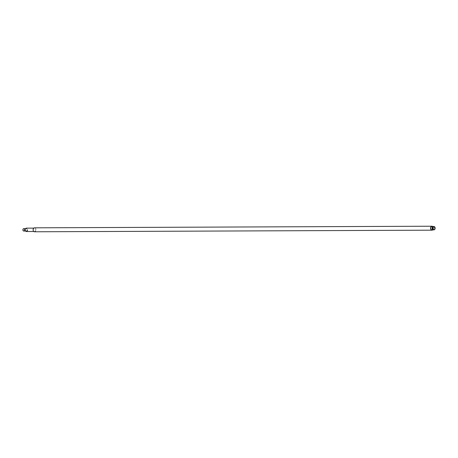 <?xml version="1.0" encoding="UTF-8"?>
<svg xmlns="http://www.w3.org/2000/svg" width="458" height="458" viewBox="0 0 458 458"><rect width="100%" height="100%" fill="white"/><g stroke="black" fill="none" stroke-linecap="round" stroke-linejoin="round"><path stroke-width="0.34" stroke-dasharray="2.29 1.72" d="M24.297 230.082A0.99 0.716 -90.2 0 1 22.9 229.613A0.99 0.716 -90.2 0 1 24.297 230.082M23.742 231.038A1.191 0.859 89.8 0 0 24.572 230.128A1.191 0.859 89.8 0 0 23.73 228.656M27.383 230.191A1.489 1.076 -90.2 0 1 26.083 231.279A1.489 1.076 -90.2 0 1 25.293 229.487A1.489 1.076 -90.2 0 1 26.587 228.393A1.489 1.076 -90.2 0 1 27.383 230.191M26.478 231.519A1.683 1.219 89.8 0 0 27.657 230.237A1.683 1.219 89.8 0 0 26.467 228.153M433.732 226.521A1.683 1.219 -90.2 0 1 434.745 228.588A1.683 1.219 -90.2 0 1 433.743 229.853M434.676 228.565A1.586 1.145 -90.2 0 1 433.566 229.773A1.586 1.145 -90.2 0 1 432.444 227.815A1.586 1.145 -90.2 0 1 433.554 226.607A1.586 1.145 -90.2 0 1 434.676 228.565M433.016 226.681A1.586 1.145 -90.2 0 1 433.36 226.607A1.586 1.145 -90.2 0 1 434.482 228.565A1.586 1.145 -90.2 0 1 433.377 229.779A1.586 1.145 -90.2 0 1 433.028 229.704M433.457 226.51A1.683 1.219 -90.2 0 1 434.55 228.588A1.683 1.219 -90.2 0 1 433.474 229.87M431.991 226.51A1.683 1.219 -90.2 0 1 433.182 228.594A1.683 1.219 -90.2 0 1 432.009 229.882M432.747 226.51A1.981 1.431 -90.2 0 1 433.394 228.668A1.981 1.431 -90.2 0 1 432.764 229.876M34.539 227.821A1.981 1.431 -90.2 0 1 35.936 230.271A1.981 1.431 -90.2 0 1 34.55 231.782M35.73 230.202A1.683 1.219 -90.2 0 1 34.55 231.49A1.683 1.219 -90.2 0 1 33.36 229.406A1.683 1.219 -90.2 0 1 34.539 228.118A1.683 1.219 -90.2 0 1 35.73 230.202M27.171 230.116A1.191 0.859 -90.2 0 1 26.341 231.027A1.191 0.859 -90.2 0 1 25.499 229.555A1.191 0.859 -90.2 0 1 26.329 228.651A1.191 0.859 -90.2 0 1 27.171 230.116M34.55 231.49L33.795 231.49M26.341 231.027L25.614 231.027M26.329 228.651L25.602 228.651M34.539 228.118L33.783 228.124"/><path stroke-width="0.69" d="M433.01 227.838A1.489 1.076 89.8 0 0 433.8 229.63A1.489 1.076 89.8 0 0 435.1 228.542A1.489 1.076 89.8 0 0 434.304 226.744A1.489 1.076 89.8 0 0 433.01 227.838M435.1 228.588A1.683 1.219 -90.2 0 1 433.921 229.87A1.683 1.219 -90.2 0 1 432.73 227.792A1.683 1.219 -90.2 0 1 433.909 226.504A1.683 1.219 -90.2 0 1 435.1 228.588M25.602 228.651L23.73 228.656A1.191 0.859 89.8 0 0 22.9 229.567A1.191 0.859 89.8 0 0 23.742 231.038L25.614 231.027M33.783 228.124L26.467 228.153A1.683 1.219 89.8 0 0 25.287 229.435A1.683 1.219 89.8 0 0 26.478 231.519L33.795 231.49M433.743 229.853A1.683 1.219 -90.2 0 1 433.566 229.876A1.683 1.219 -90.2 0 1 432.375 227.792A1.683 1.219 -90.2 0 1 433.554 226.504A1.683 1.219 -90.2 0 1 433.732 226.521M433.028 229.704A1.586 1.145 -90.2 0 1 432.255 227.815A1.586 1.145 -90.2 0 1 433.016 226.681M433.474 229.87A1.683 1.219 -90.2 0 1 433.377 229.876A1.683 1.219 -90.2 0 1 432.186 227.792A1.683 1.219 -90.2 0 1 433.36 226.51A1.683 1.219 -90.2 0 1 433.457 226.51M433.377 229.876L432.009 229.882A1.683 1.219 -90.2 0 1 430.818 227.798A1.683 1.219 -90.2 0 1 431.991 226.51L433.36 226.51M432.764 229.876A1.981 1.431 -90.2 0 1 432.009 230.179A1.981 1.431 -90.2 0 1 430.606 227.729A1.981 1.431 -90.2 0 1 431.991 226.218A1.981 1.431 -90.2 0 1 432.747 226.51M432.009 230.179L34.55 231.782A1.981 1.431 -90.2 0 1 33.153 229.332A1.981 1.431 -90.2 0 1 34.539 227.821L431.991 226.218M433.921 229.87L433.566 229.876M433.909 226.504L433.554 226.504"/></g></svg>
